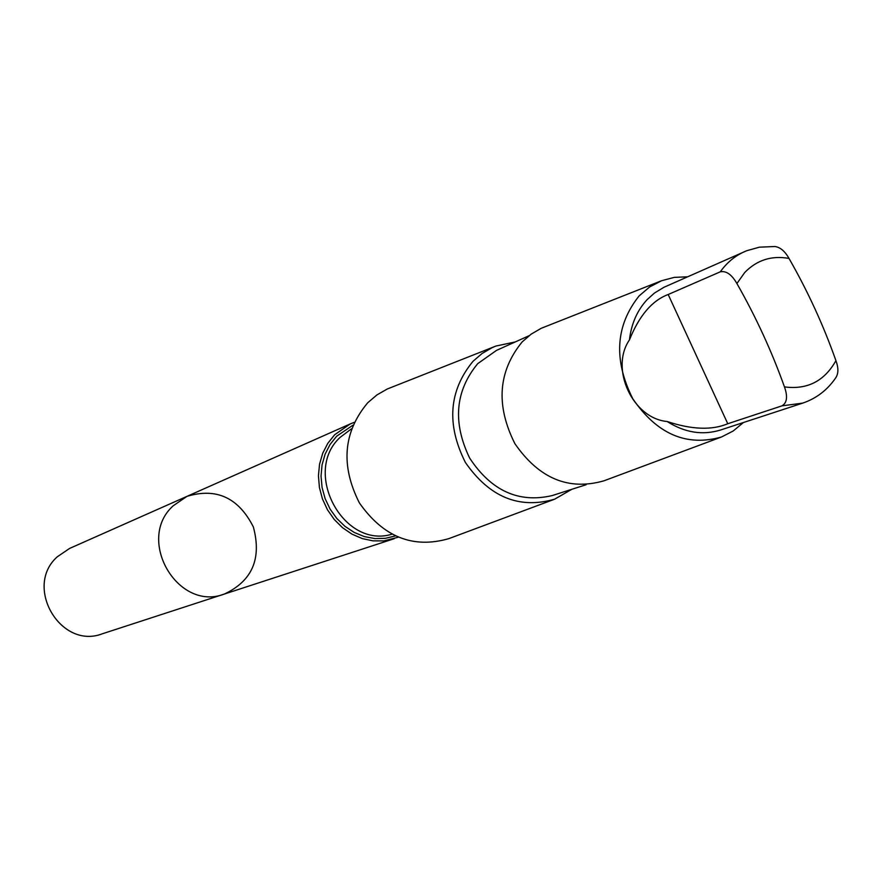 <?xml version="1.0" encoding="UTF-8"?>
<svg xmlns="http://www.w3.org/2000/svg" width="882" height="882" viewBox="0 0 882 882"><rect width="100%" height="100%" fill="white"/><g stroke="black" fill="none" stroke-linecap="round" stroke-linejoin="round"><path stroke-width="1.32" d="M173.214 505.783L186.962 496.368C216.377 487.481 238.504 497.668 253.343 526.918C261.877 558.593 252.23 580.951 224.414 594.027C177.8 612.163 135.464 539.53 173.214 505.783L186.962 496.368L69.579 548.439L57.286 556.796C23.472 586.64 60.638 649.935 102.323 633.794L224.414 594.027C177.8 612.163 135.464 539.53 173.214 505.783M784.462 386.9C807.262 389.899 824.416 381.145 835.927 360.639C823.435 325.293 807.791 291.225 789.004 258.426C784.969 251.216 780.25 247.236 774.859 246.508L759.369 247.18L746.624 250.753L663.97 287.267L654.411 293.078L647.156 299.593C637.234 310.343 631.325 323.782 629.439 339.923C609.649 368.566 632.714 418.454 667.123 421.497C684.774 432.665 702.546 435.51 720.44 430.052L802.697 403.118L781.97 405.852C787.053 402.887 787.88 396.569 784.462 386.9C771.783 351.411 755.94 316.958 736.911 283.541C731.751 274.523 726.206 270.62 720.285 271.821L668.181 294.5C652.074 300.542 639.163 315.679 629.439 339.923M354.134 422.39L350.264 423.922L334.664 434.749L327.839 443.282L322.724 453.216L319.549 464.175L318.435 475.751L319.416 487.503L322.47 499.003L327.476 509.796L334.256 519.498L342.536 527.712L352.017 534.161L362.315 538.604L373.064 540.864L383.857 540.898L398.179 537.237M495.1 346.372L387.22 389.017L376.923 394.938L367.772 402.71C343.23 432.037 340.441 465.442 359.393 502.927C383.328 537.039 413.14 548.935 448.817 538.637L553.819 499.499M515.308 341.918L495.882 346.064L492.277 347.596L482.079 353.495L473.039 361.278C448.828 390.737 446.292 424.474 465.409 462.488C489.466 497.128 519.189 509.366 554.613 499.201L571.834 489.29M529.024 335.733L496.467 350.408L477.746 363.627C455.2 390.935 452.488 422.412 469.632 458.056C491.23 490.833 518.726 503.346 552.143 495.585L586.166 484.714M660.805 281.027L541.272 328.269L531.129 334.168L522.133 341.951C498.087 371.476 495.673 405.367 514.868 443.624C538.968 478.507 568.658 490.91 603.949 480.811L720.726 437.274M687.563 276.816L674.289 277.367L661.577 280.73L649.593 286.992L639.13 295.9C615.493 325.557 613.365 359.812 632.736 398.664C656.969 434.142 686.56 446.909 721.509 436.987L733.207 430.989L743.449 422.511M667.123 421.497C691.742 429.655 711.961 430.405 727.771 423.735L781.97 405.852M835.927 360.639C838.539 367.717 838.539 373.351 835.927 377.529C827.581 389.888 816.5 398.421 802.697 403.118M744.584 251.613C734.893 255.945 726.801 262.682 720.285 271.821M789.004 258.426C771.673 255.306 756.899 260.003 744.706 272.527L736.911 283.541M352.855 425.256L336.67 436.193L330.044 444.506L325.105 454.175L322.062 464.836L321.037 476.104L322.073 487.526L325.138 498.672L330.111 509.123L336.803 518.462L344.95 526.333L354.233 532.452L364.31 536.576L374.773 538.56L385.236 538.351L395.312 535.958M351.444 428.85L340.154 437.34C302.052 472.068 343.341 549.122 391.862 534.227M727.771 423.735L668.181 294.5M350.264 423.922L186.962 496.368M394.276 538.682L224.414 594.027"/></g></svg>
